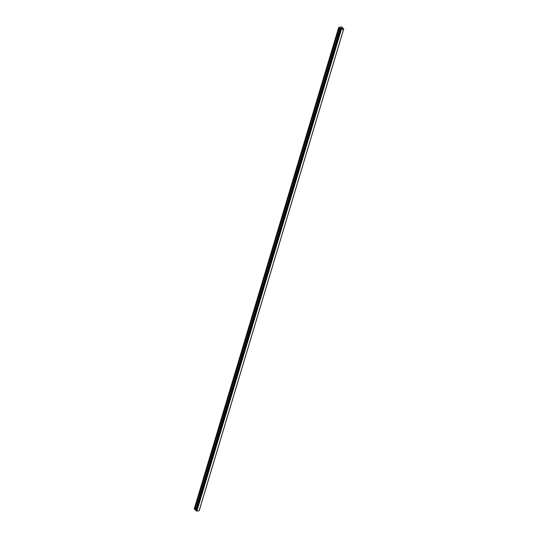 <?xml version="1.0" encoding="UTF-8"?>
<svg xmlns="http://www.w3.org/2000/svg" width="538" height="538" viewBox="0 0 538 538"><rect width="100%" height="100%" fill="white"/><g stroke="black" fill="none" stroke-linecap="round" stroke-linejoin="round"><path stroke-width="0.81" d="M342 28.42L341.657 28.474L342 28.42M341.623 28.03L342.074 28.447L341.657 28.474M342.074 28.447L341.253 28.043M341.294 28.46L340.574 28.144M341.253 29.603L338.671 27.485L341.785 26.9L342.524 28.232L343.775 28.837L199.255 510.488L343.708 29.012L341.253 29.603L196.868 511.093L199.174 510.737L343.621 29.267L199.174 510.737M341.334 29.624L196.881 511.1L341.334 29.624M343.607 29.281L199.154 510.764L343.607 29.281M342.457 27.492L342.309 28.003L342.457 27.492M343.775 28.837L199.329 510.306M340.265 29.16L195.812 510.602L196.807 511.08M340.372 28.669L195.94 510.172M340.379 28.548L195.946 510.037L194.601 509.351L194.225 508.955L338.671 27.485M339.048 27.875L194.601 509.351M339.216 27.976L194.769 509.452M340.083 28.258L195.63 509.735M340.151 28.299L195.697 509.775M340.278 29.173L195.825 510.649M340.386 29.294L195.94 510.77M340.507 29.341L196.061 510.818M340.547 29.341L196.094 510.818M340.655 29.382L196.202 510.858M340.682 29.402L196.229 510.878M340.789 29.442L196.343 510.918M340.366 28.649L195.919 510.118M340.305 28.985L195.812 510.602M343.728 28.985L199.282 510.461"/></g></svg>
